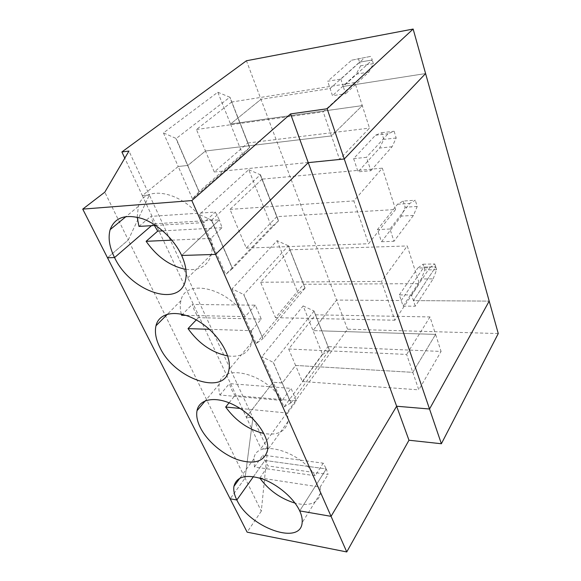 <?xml version="1.0" encoding="UTF-8"?>
<svg xmlns="http://www.w3.org/2000/svg" width="581" height="581" viewBox="0 0 581 581"><rect width="100%" height="100%" fill="white"/><g stroke="black" fill="none" stroke-linecap="round" stroke-linejoin="round"><path stroke-width="0.44" stroke-dasharray="2.9 2.18" d="M351.658 60.192L371.106 56.299L351.658 60.192L327.662 81.253L340.836 79.11L364.49 57.94M163.45 132.904L178.229 166.493L187.765 165.454L176.21 138.496L163.45 132.904L217.81 92.234L230.519 124.043L260.963 99.322L246.438 60.758M290.958 402.836L273.302 362.457L314.045 311.118L329.376 350.111L290.994 402.909L282.184 382.915L273.179 382.254L246.279 417.122L142.36 195.615L178.229 166.493L187.765 165.454L175.956 138.598L199.043 191.752L187.656 165.541L205.471 151.002L331.49 135.91L362.283 105.619L354.882 82.538L323.218 111.85L331.49 135.91L362.283 105.619L239.83 122.678L249.532 147.625L242.771 154.735L192.449 198.811L199.043 191.752M498.266 333.552L347.532 329.187L260.978 448.459L267.572 449.309L261.29 511.157L245.066 478.083L252.938 417.812L149.382 195.013L142.36 195.615L124.784 158.155M192.449 198.811L178.229 166.493L142.36 195.615L149.382 195.013L128.953 151.053M403.098 306.1L415.27 306.231L433.157 278.858L421.298 278.96L403.098 306.1L399.336 294.894L411.566 294.923L413.425 300.595L489.195 301.118L413.425 300.595L435.735 266.861L423.927 267.071L401.224 300.515L336.566 300.072L260.963 99.322L230.519 124.043L239.735 122.751L229.923 97.158L239.96 122.656L229.785 97.18M358.375 58.536L359.523 62.174L330.095 88.501L260.963 99.322L330.095 88.501L359.523 62.174L372.239 59.974L343.24 86.446L425.59 73.555L343.24 86.446L345.622 93.715L332.506 95.691L327.662 81.253M171.867 240.156L210.852 238.406L222.007 227.701L219.364 219.879L181.65 255.473L219.364 219.879L153.616 223.838L150.762 216.393L215.282 212.065L219.364 219.879L153.616 223.838L151.481 225.682L153.616 223.838L154.437 225.508M267.572 449.309L252.938 417.812L245.066 478.083L230.156 498.81L245.066 478.083L128.27 240.004L149.382 195.013L128.27 240.004L107.5 257.782L128.27 240.004L104.805 192.173M217.81 92.234L229.829 97.223L176.101 138.583M340.836 79.11L343.24 86.446L372.239 59.974L371.106 56.299M231.71 102.009L196.436 129.505L205.471 151.002L331.49 135.91L339.536 159.317L369.487 128.111L362.283 105.619L239.873 122.736L231.71 102.009L354.882 82.538M196.436 129.505L323.218 111.85M138.968 226.416L150.762 216.393M137.189 217.185L138.358 206.422C144.132 182.964 186.051 192.238 203.909 222.603L215.282 212.065M203.909 222.603L155.621 225.435M329.434 350.205L315.505 314.822L288.677 348.999L295.584 365.442L282.235 383.032L290.783 403.003M347.532 329.187L336.566 300.072L313.014 330.604L321.7 330.872L313.987 311.031L329.5 350.111M261.29 511.157L247.121 532.145M315.505 314.822L430.005 316.935L435.597 334.387L321.823 330.88L328.018 346.603L441.066 351.447L435.597 334.387L412.793 372.348L295.584 365.442L302.352 381.535L328.018 346.603M273.353 362.566L282.105 383.017L273.433 362.464L261.929 356.698L273.179 382.254L282.235 383.032L295.584 365.442L412.793 372.348L418.807 389.836L441.066 351.447M288.677 348.999L406.635 354.439L412.793 372.348L435.597 334.387L313.014 330.604L322.564 354.512L284.044 406.954L273.179 382.254L246.279 417.122L252.938 417.812L246.279 417.122L260.978 448.459M253.439 476.631L264.921 460.472L326.297 468.925L328.054 474.445L268.044 465.94L264.921 460.472L262.961 455.134L323.21 463.173L326.297 468.925L299.709 510.895L326.297 468.925L264.921 460.472L253.439 476.631M433.157 278.858L436.614 269.737L435.735 266.861L413.425 300.595L415.27 306.231M302.352 381.535L418.807 389.836M259.816 478.076L268.044 465.94M259.663 477.858L320.131 487.074L328.054 474.445M320.131 487.074L320.458 493.269C318.097 503.255 309.622 506.538 295.039 503.124M436.614 269.737L424.82 269.918L421.298 278.96M424.82 269.918L423.927 267.071L401.224 300.515L336.566 300.072L313.014 330.604L303.159 305.933L261.929 356.698M284.044 406.954L290.863 402.902M322.564 354.512L329.311 350.198M240.011 408.428L287.61 413.062L288.009 421.53C285.503 431.741 277.457 435.721 263.868 433.47M315.149 475.745L254.449 466.993L253.926 458.794C255.56 438.735 299.491 449.941 315.149 475.745L323.21 463.173M254.449 466.993L262.961 455.134M296.433 400.875L234.949 395.53L231.558 389.539L229.342 383.605L291.066 388.377L296.433 400.875L287.61 413.062M229.103 402.778L234.949 395.53M303.159 305.933L314.118 311.031M305.09 288.096L262.968 338.658L243.809 294.538L288.401 245.712L305.09 288.096L288.401 245.712M263.07 338.585L243.722 294.64L263.019 338.767M305.018 288.191L288.329 245.799L277.086 240.65L232.051 288.801L243.86 294.64M303.478 284.283L289.912 249.815L260.629 282.257L275.517 317.676L303.478 284.283L419.344 283.651L407.259 245.952L381.514 281.378L394.869 320.225L419.344 283.651M423.026 264.21L434.849 263.977L429.722 267.805L417.812 268.001L423.026 264.21L423.927 267.071L435.735 266.861L434.849 263.977M399.336 294.894L417.812 268.001M403.17 201.048L405.11 207.214L401.282 216.096L381.499 241.74L377.425 229.589L397.513 204.251L403.17 201.048L415.292 200.249L409.721 203.466L389.967 229.008L393.983 241.282L413.44 215.428L417.202 206.473L415.292 200.249M417.202 206.473L405.11 207.214M389.967 229.008L377.425 229.589M381.499 241.74L393.983 241.282M353.618 158.628L366.473 157.335L370.852 170.698L358.056 171.853L353.618 158.628L375.537 135.206L381.695 132.708L383.794 139.389L379.625 148.053L358.056 171.853M430.005 316.935L406.635 354.439M413.44 215.428L401.282 216.096M282.075 400.476L219.909 395.029C218.79 391.042 218.587 387.404 219.291 384.114C221.971 362.755 265.648 373.118 282.075 400.476L291.066 388.377M219.909 395.029L229.342 383.605M260.629 282.257L381.514 281.378M275.517 317.676L394.869 320.225M411.566 294.923L429.722 267.805M289.912 249.815L407.259 245.952M209.378 329.311L251.399 330.676C252.415 334.939 252.568 338.825 251.863 342.34C248.951 353.045 240.897 357.569 227.701 355.913M199.363 214.512L225.748 274.479L232.516 268.524L211.673 220.199L199.363 214.512L248.741 169.674L271.61 226.931L225.748 274.479M370.852 170.698L392.088 146.732L396.184 137.995L394.114 131.248L388.05 133.753L366.473 157.335M395.581 209.516L382.327 168.156L353.844 200.91L368.572 243.744L395.581 209.516L276.846 216.648L262.082 179.137L382.327 168.156M211.542 220.206L260.441 174.685L278.597 220.802L271.61 226.931M248.741 169.674L260.361 174.765L278.517 220.889L232.422 268.625L211.44 220.301M262.082 179.137L230.011 209.385L246.271 248.094L276.846 216.648M246.271 248.094L368.572 243.744M392.088 146.732L379.625 148.053M211.578 220.293L232.56 268.618M381.695 132.708L394.114 131.248M396.184 137.995L383.794 139.389M261.29 319.107L198.361 317.676L194.65 311.082L192.144 304.451L255.306 305.178L261.29 319.107L251.399 330.676M196.247 319.913L198.361 317.676M397.513 204.251L409.721 203.466M230.011 209.385L353.844 200.91M181.301 314.11C180.023 309.15 179.907 304.647 180.96 300.595C184.998 278.038 228.05 287.711 245.226 316.616L255.306 305.178M181.628 315.28L192.144 304.451M260.223 174.779L278.386 220.896M210.852 238.406C212.355 244.419 212.501 249.83 211.302 254.638C207.7 266.069 199.218 270.971 185.869 269.352M373.358 63.634L360.663 65.798L359.523 62.174L372.239 59.974L373.358 63.634L368.877 72.073L345.622 93.715M245.226 316.616L185.971 315.374M199.181 191.737L187.801 165.527L205.471 151.002L214.287 171.976L247.84 142.977L239.96 122.656L249.75 147.53L239.83 122.678L230.519 124.043L242.771 154.735M247.84 142.977L369.487 128.111M214.287 171.976L339.536 159.317M249.627 147.516L199.239 191.556M368.877 72.073L356.109 74.172L332.506 95.691M360.663 65.798L356.109 74.172M222.007 227.701L162.753 230.868M375.537 135.206L388.05 133.753M232.051 288.801L256.163 343.589L262.968 338.658M304.887 288.191L298.118 293.296L256.163 343.589M277.086 240.65L298.118 293.296M138.358 206.422L126.092 216.51M320.458 493.269L302.142 522.682M253.926 458.794L239.917 478.112M219.291 384.114L205.333 400.774M288.009 421.53L267.594 450.021M180.96 300.595L167.568 314.096M251.863 342.34L228.994 369.523M211.302 254.638L185.542 279.998"/><path stroke-width="0.87" d="M124.784 158.155L121.879 151.961L246.438 60.758L413.149 29.05L425.59 73.555L344.264 158.998L308.242 162.636L215.58 254.413L181.65 255.473C174.278 239.43 157.909 224.092 142.251 218.645C125.445 213.75 114.74 217.41 110.143 229.626C107.913 237.796 109.388 247.114 114.559 257.565L151.481 225.682L114.559 257.565L107.5 257.782L82.734 209.116L191.839 200.576L290.565 113.92L408.973 440.231L441.378 443.746L429.533 409.017L489.195 301.118L498.266 333.552L441.378 443.746M121.879 151.961L128.953 151.053L104.805 192.173L82.734 209.116M239.917 478.112L233.932 486.362C233.337 490.364 234.303 494.903 236.837 499.972L253.439 476.631L236.837 499.972L230.156 498.81L236.837 499.972C249.053 527.127 300.559 546.125 302.142 522.682C302.519 519.203 301.706 515.274 299.709 510.895L331.061 516.342L215.58 254.413L181.65 255.473C185.804 264.704 187.097 272.874 185.542 279.998C180.074 308.678 130.34 291.647 114.559 257.565L107.5 257.782L247.121 532.145L346.763 551.95L331.061 516.342L396.641 406.235L429.533 409.017L489.195 301.118L425.59 73.555L344.264 158.998L308.242 162.636L215.58 254.413L191.839 200.576M413.149 29.05L327.132 108.756L290.565 113.92M233.932 486.362C236.605 476.413 246.184 473.965 262.67 479.027C277.921 484.51 293.957 498.316 299.709 510.895L331.061 516.342L396.641 406.235L429.533 409.017L327.132 108.756M155.621 225.435L138.968 226.416L137.189 217.185M346.763 551.95L408.973 440.231M295.039 503.124C280.579 498.68 268.836 490.335 259.816 478.076M263.868 433.47C248.457 429.722 235.726 420.913 225.668 407.034L240.011 408.428M225.668 407.034L229.103 402.778M200.38 427.696C197.228 421.37 196.102 415.705 197.017 410.694C199.254 398.246 217.047 395.596 236.017 406.061C255.008 416.366 269.686 437.115 267.594 450.021C264.5 461.503 254.66 464.771 238.072 459.818C222.951 454.618 207.199 441.197 200.38 427.696M159.862 347.373C155.861 339.326 154.568 332.129 155.984 325.767C159.078 311.997 178.193 309.136 197.794 320.799C217.432 332.281 231.834 355.245 228.994 369.523C225.188 396.605 174.373 379.052 159.862 347.373M227.701 355.913C211.971 352.703 198.746 343.603 188.026 328.614L209.378 329.311M188.026 328.614L196.247 319.913M185.971 315.374L181.628 315.28L181.301 314.11M185.869 269.352C170.32 266.287 157.073 256.94 146.121 241.311L171.867 240.156M162.753 230.868L157.691 231.144L154.437 225.508M146.121 241.311L157.691 231.144M126.092 216.51L110.143 229.626M205.333 400.774L197.017 410.694M167.568 314.096L155.984 325.767"/></g></svg>
